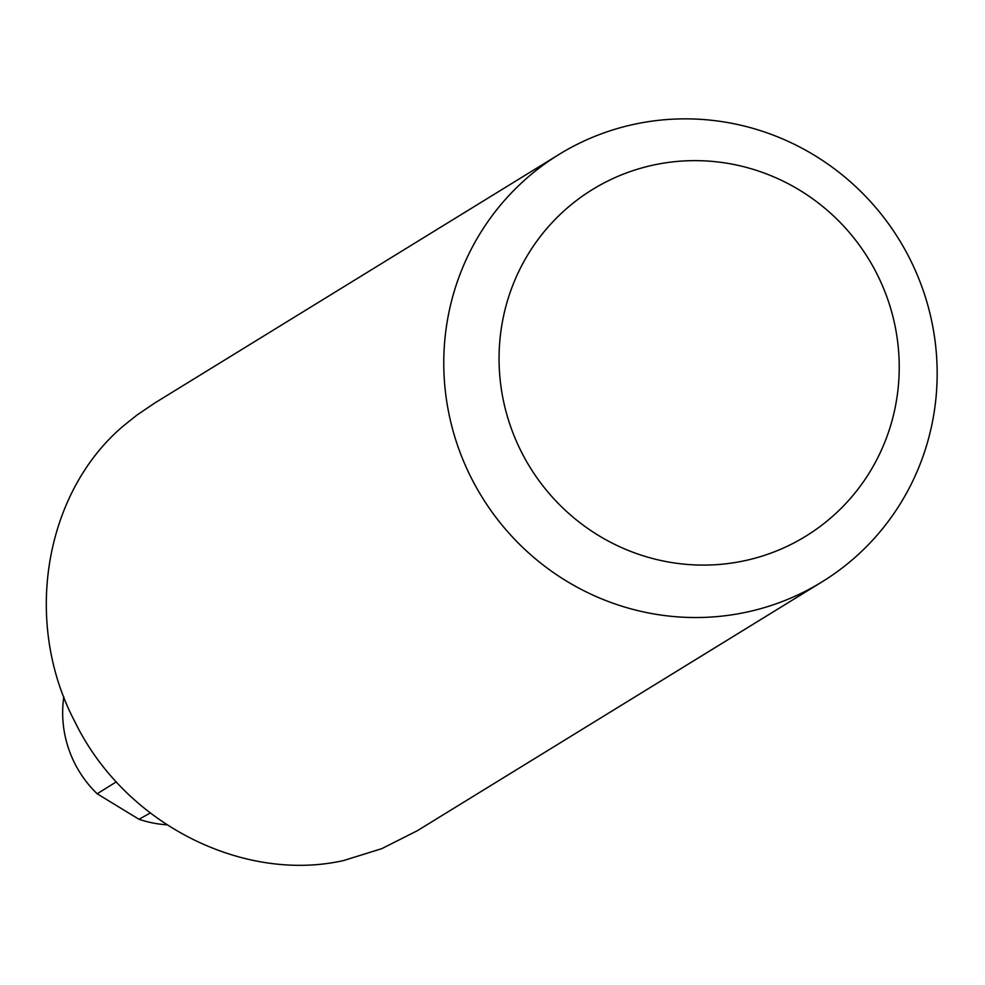 <?xml version="1.0" encoding="UTF-8"?>
<svg xmlns="http://www.w3.org/2000/svg" width="985" height="985" viewBox="0 0 985 985"><rect width="100%" height="100%" fill="white"/><g stroke="black" fill="none" stroke-linecap="round" stroke-linejoin="round"><path stroke-width="1.48" d="M116.402 781.794L97.17 793.787A110.652 108.067 -121.6 0 1 63.816 696.801M471.236 477.836A250.929 245.08 -121.6 0 1 559.037 154.436A250.929 245.08 -121.6 0 1 888.433 223.669A250.929 245.08 -121.6 0 1 852.554 559.578A250.929 245.08 -121.6 0 1 821.896 581.963A250.929 245.08 -121.6 0 1 471.236 477.836M521.336 451.783A203.513 198.761 -121.6 0 1 708.597 161.109A203.513 198.761 -121.6 0 1 867.502 475.693A203.513 198.761 -121.6 0 1 521.336 451.783M154.583 403.124L136.853 415.153L123.827 425.569C45.507 491.219 21.707 620.575 74.798 721.586C124.676 824.359 243.603 883.04 343.556 860.558L381.811 848.651L417.492 830.626M166.945 824.802A110.652 108.067 -121.6 0 1 138.996 819.286L97.17 793.787M139.008 819.274L150.323 812.982M559.037 154.436L154.546 403.148M821.896 581.963L417.357 830.7"/></g></svg>
